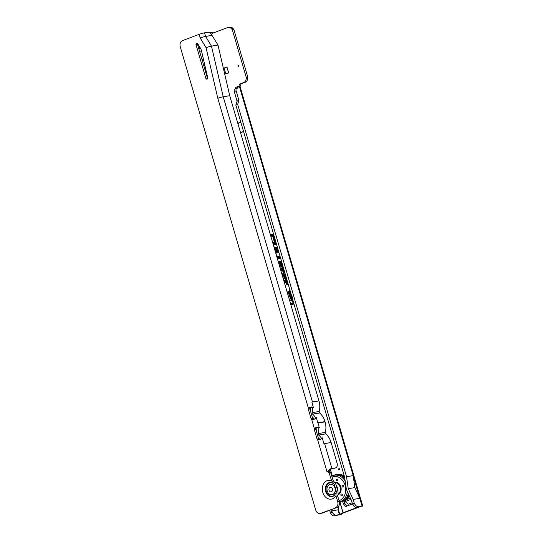 <?xml version="1.0" encoding="UTF-8"?>
<svg xmlns="http://www.w3.org/2000/svg" width="543" height="543" viewBox="0 0 543 543"><rect width="100%" height="100%" fill="white"/><g stroke="black" fill="none" stroke-linecap="round" stroke-linejoin="round"><path stroke-width="0.81" d="M338.968 468.595A0.624 0.489 -99.4 0 0 339.321 469.79A0.624 0.489 -99.4 0 0 338.968 468.595M238.282 65.33A0.624 0.489 -99.4 0 0 238.635 66.524A0.624 0.489 -99.4 0 0 238.282 65.33M290.267 291.279A6.244 4.88 -99.4 0 0 289.745 291.435A6.244 4.88 -99.4 0 0 288.917 291.863A6.244 4.88 -99.4 0 0 287.519 293.342M290.437 303.347A6.244 4.88 -99.4 0 0 290.831 303.469A6.244 4.88 -99.4 0 0 293.234 303.367A6.244 4.88 -99.4 0 0 293.736 303.13M290.233 291.157A6.414 5.009 -99.4 0 0 290.077 291.211A6.414 5.009 -99.4 0 0 289.229 291.652A6.414 5.009 -99.4 0 0 289.073 291.761M291.014 303.517A6.414 5.009 -99.4 0 0 291.197 303.571A6.414 5.009 -99.4 0 0 293.661 303.462A6.414 5.009 -99.4 0 0 293.811 303.401M290.043 290.505A7.045 5.505 -99.4 0 0 289.514 290.668A7.045 5.505 -99.4 0 0 287.254 292.446M290.702 304.236A7.045 5.505 -99.4 0 0 293.458 304.134A7.045 5.505 -99.4 0 0 293.96 303.904M290.105 290.709A6.883 5.376 -99.4 0 0 289.948 290.763A6.883 5.376 -99.4 0 0 287.417 293.003M290.586 303.836A6.883 5.376 -99.4 0 0 293.79 303.91A6.883 5.376 -99.4 0 0 293.946 303.849M280.276 257.104L277.534 257.178A1.351 1.059 -99.4 0 0 277.005 257.382M280.215 256.887L277.907 256.948A1.52 1.188 -99.4 0 0 277.249 257.233M280.086 256.459L277.48 256.527A2.002 1.561 -99.4 0 0 277.079 256.608A2.002 1.561 -99.4 0 0 276.815 256.744M280.12 256.574L277.88 256.635A1.833 1.432 -99.4 0 0 277.514 256.703A1.833 1.432 -99.4 0 0 276.937 257.151M275.396 251.884A0.848 0.665 80.6 0 1 275.817 251.66L278.661 251.585M275.735 252.441A0.686 0.536 80.6 0 1 276.217 251.769L278.695 251.701M278.518 251.097L275.776 251.165A1.351 1.059 -99.4 0 0 275.247 251.375M278.457 250.873L276.149 250.934A1.52 1.188 -99.4 0 0 275.491 251.226M278.328 250.452L275.729 250.52A2.002 1.561 -99.4 0 0 275.321 250.594A2.002 1.561 -99.4 0 0 275.057 250.737M278.362 250.561L276.122 250.622A1.833 1.432 -99.4 0 0 275.756 250.696A1.833 1.432 -99.4 0 0 275.179 251.144M276.414 255.366L275.803 252.332L278.851 252.23M276.075 252.156L278.79 252.013M273.122 244.119A0.848 0.665 80.6 0 1 273.543 243.902L275.803 243.841L275.661 243.345L273.509 243.4A1.351 1.059 -99.4 0 0 272.973 243.61M273.462 244.676A0.686 0.536 80.6 0 1 273.944 244.004L275.803 243.841M275.661 243.345L273.876 243.169A1.52 1.188 -99.4 0 0 273.217 243.461M274.656 249.352L277.921 249.271L277.405 247.486L274.276 247.567L273.529 244.567L276.523 244.472L276 242.687L273.455 242.755A2.002 1.561 -99.4 0 0 273.054 242.836A2.002 1.561 -99.4 0 0 272.79 242.972M276.034 242.802L273.855 242.857A1.833 1.432 -99.4 0 0 273.489 242.931A1.833 1.432 -99.4 0 0 272.905 243.379M273.808 244.391L276.455 244.248M331.956 511.513L330.117 512.205L330.395 512.796A5.002 3.088 -110.6 0 0 334.413 515.85L340.556 514.554L339.823 514.533L338.425 509.748L331.773 510.888L332.241 512.103A5.002 3.088 69.4 0 0 336.253 515.158L341.554 514.235A0.624 0.597 91.8 0 1 341.947 513.454L359.737 506.877M210.82 32.566L212.327 32.309L213.345 32.926M239.212 86.188A1.873 1.466 80.6 0 1 240.081 83.893L243.671 82.543A5.002 3.91 -99.4 0 0 246.21 78.504L246.271 77.425L232.302 29.675L231.488 28.752A5.002 3.91 -99.4 0 0 228.175 27.408L229.723 27.15A5.002 3.91 80.6 0 1 233.028 28.494L233.85 29.417L247.812 77.167L247.751 78.246A5.002 3.91 80.6 0 1 245.212 82.285L241.621 83.642A1.873 1.466 -99.4 0 0 240.759 85.943L239.918 86.079M239.965 86.242L240.759 85.943M240.189 122.657L238.533 123.281A5.002 3.91 -99.4 0 0 237.888 123.607M347.045 506.022L344.88 503.578L344.119 500.979M224.103 68.018L226.94 66.945L228.691 72.925L225.854 73.991L224.103 68.018L226.994 67.122M340.814 514.207A0.624 0.597 91.8 0 1 341.208 513.427L358.197 507.135M237.861 88.231L237.495 86.676L235.995 87.409M228.175 27.408A5.002 3.91 -99.4 0 0 227.598 27.564L212.211 33.354L210.786 32.566L209.998 32.858M278.002 260.81L277.561 258.346L280.609 258.244M280.785 270.326L282.475 270.285L283.283 272.647L284.749 272.606L283.962 269.925A2.002 1.561 -99.4 0 0 282.699 268.534A2.002 1.561 -99.4 0 0 282.333 268.493L280.405 268.541L279.265 264.631A1.025 0.801 80.6 0 1 280.772 264.061L280.996 264.801L280.215 264.38L280.874 266.627L283.398 267.998L282.102 263.559A2.83 2.206 -99.4 0 0 280.317 261.597A2.83 2.206 -99.4 0 0 278.423 262.228M284.315 282.394L286.005 282.353L286.813 284.715L288.279 284.675L287.491 281.993A2.002 1.561 -99.4 0 0 286.229 280.609A2.002 1.561 -99.4 0 0 285.862 280.561L283.935 280.609L282.794 276.699A1.025 0.801 80.6 0 1 284.301 276.129L284.518 276.869L283.745 276.455L284.403 278.702L286.928 280.066L285.632 275.627A2.83 2.206 -99.4 0 0 283.846 273.665A2.83 2.206 -99.4 0 0 281.946 274.303M273.638 234.4L270.305 234.481M270.828 236.266L272.634 236.219L274.188 241.54L275.654 241.506L274.154 236.178M241.011 122.833A5.002 3.91 -99.4 0 0 239.415 122.684A5.002 3.91 -99.4 0 0 238.839 122.84L237.78 123.241M240.576 132.797L241.628 132.404A5.002 3.91 -99.4 0 0 243.379 130.931M342.674 501.549L343.339 503.836L345.721 506.524L352.509 503.965M238.594 87.959L239.707 87.538A1.873 1.161 -110.6 0 1 239.348 87.817A1.873 1.161 -110.6 0 1 239.212 87.857L236.979 88.224A2.505 1.541 69.4 0 0 236.796 88.271A2.505 1.541 69.4 0 0 236.137 90.871L238.9 100.53L237.06 101.222L235.825 105.091L344.635 477.188L346.359 489.392L351.402 500.341L352.678 504.332A5.002 3.088 -110.6 0 0 356.69 507.379L360.287 506.789M237.06 101.222L234.291 91.563A2.505 1.541 -110.6 0 1 234.949 88.971A2.505 1.541 -110.6 0 1 235.133 88.916M235.825 105.091L237.664 104.399L346.543 476.72L348.233 488.686L353.181 499.424L354.24 503.042L352.393 503.741M346.543 476.72L353.16 475.62L354.857 487.594L359.799 498.331L353.16 475.62M353.181 499.424L359.799 498.331M354.24 503.042L354.525 503.632A5.002 3.088 69.4 0 0 358.536 506.687L362.744 506.09L240.047 86.493L239.891 85.991L237.495 86.676L237.685 87.328M238.9 100.53L237.664 104.399M338.567 506.266L338.194 509.816M338.038 509.857L339.429 514.628M330.117 512.205L329.832 510.223M331.916 509.436L331.773 510.888M341.554 514.235L340.556 514.554M232.302 29.675L233.85 29.417M247.812 77.167L246.271 77.425M236.083 88.543L235.669 87.532M362.1 506.096L239.707 87.538L239.891 85.991M348.233 488.686L354.857 487.594M273.672 234.508L270.339 234.596M274.541 240.888L274.663 241.309L275.586 241.289M274.663 241.309L274.188 241.54M270.767 236.049L272.634 236.219M274.1 236.171L274.005 235.648M270.638 235.621L272.973 235.56L274.527 240.888L275.498 240.977M270.672 235.737L273.007 235.676M273.76 234.82L270.434 234.909M273.95 235.648L273.38 235.553L273.971 235.533M275.498 240.97L274.934 240.875L273.38 235.553M274.527 240.888L274.934 240.875M273.821 235.038L270.495 235.126M277.432 247.601L274.276 247.567L274.276 248.056M274.588 249.135L277.86 249.047M274.5 248.823L277.765 248.735L277.059 248.144L277.527 247.913L274.412 247.995M277.059 248.144L274.324 248.219M274.466 248.714L277.208 248.64M285.238 277.493L284.613 277.602L284.885 278.511L286.772 279.53M284.885 278.511L284.403 278.702M284.389 276.801L284.62 277.595M285.123 277.1L284.518 276.869M283.29 275.423A1.195 0.93 80.6 0 1 284.749 275.844M286.412 280.67A1.833 1.432 -99.4 0 0 286.256 280.663L283.935 280.609M287.166 284.064L287.288 284.484L288.211 284.457M287.288 284.484L286.813 284.715M284.254 282.177L286.643 282.306M284.03 273.726A2.661 2.077 -99.4 0 0 282.116 274.86M282.747 276.217A1.507 1.181 80.6 0 1 283.914 274.853M287.451 281.858A1.52 1.188 -99.4 0 0 286.283 280.975L284.07 281.036L283.948 280.616M284.125 281.756L285.951 281.708A0.848 0.665 80.6 0 1 286.643 282.319L287.152 284.057L288.123 284.145L287.559 284.05L287.016 282.177A1.351 1.059 -99.4 0 0 285.91 281.206L283.982 281.26M284.159 281.865L286.297 281.81M285.557 275.403A2.342 1.833 -99.4 0 0 282.971 274.269A2.342 1.833 -99.4 0 0 282.815 274.391M284.797 278.226L286.059 278.912L285.15 275.81A2.179 1.704 -99.4 0 0 282.652 274.48A2.179 1.704 -99.4 0 0 282.156 275.009M286.656 279.143L286.059 278.912M282.34 275.627A1.677 1.31 80.6 0 1 283.724 274.785A1.677 1.31 80.6 0 1 284.783 275.946L285.387 278.023L284.613 277.602M287.152 284.057L287.559 284.05M281.708 265.425L281.084 265.534L281.362 266.443L283.242 267.461M281.362 266.443L280.874 266.627M280.86 264.733L281.091 265.52M281.593 265.032L280.996 264.801M279.76 263.355A1.195 0.93 80.6 0 1 281.22 263.776M282.889 268.602A1.833 1.432 -99.4 0 0 282.727 268.595L280.405 268.541M283.636 271.995L283.758 272.416L284.681 272.389M283.758 272.416L283.283 272.647M280.724 270.109L282.849 270.054L283.629 271.989L284.03 271.982L283.487 270.109A1.351 1.059 -99.4 0 0 282.38 269.138L280.453 269.192M280.5 261.658A2.661 2.077 -99.4 0 0 278.586 262.792M279.217 264.149A1.507 1.181 80.6 0 1 280.385 262.785M283.921 269.79A1.52 1.188 -99.4 0 0 282.754 268.907L280.541 268.968L280.419 268.547M283.629 271.989L284.03 271.982M280.629 269.796L282.767 269.742M282.027 263.335A2.342 1.833 -99.4 0 0 279.441 262.201A2.342 1.833 -99.4 0 0 279.285 262.317M281.267 266.158L282.53 266.844L281.62 263.742A2.179 1.704 -99.4 0 0 279.122 262.412A2.179 1.704 -99.4 0 0 278.627 262.941M283.127 267.075L282.53 266.844M278.81 263.559A1.677 1.31 80.6 0 1 280.195 262.717A1.677 1.31 80.6 0 1 281.254 263.878L281.865 265.955L281.084 265.534M280.602 269.688L282.421 269.64A0.848 0.665 80.6 0 1 283.113 270.244M277.792 258.217L280.548 258.027M277.487 258.448A0.686 0.536 80.6 0 1 277.975 257.776L280.453 257.715M277.154 257.891A0.848 0.665 80.6 0 1 277.575 257.674L280.419 257.599M292.046 296.94L291.442 299.41L290.003 298.188L290.715 296.084L291.143 298.406L291.238 296.498L291.767 295.867M290.722 297.944L291.571 298.501L292.202 295.962M292.915 298.609L292.467 298.888L292.372 297.252M291.652 299.302L290.512 298.08L291.041 296.247M292.908 300.293L293.206 301.867L292.501 302.132L292.053 300.612L290.885 301.053L290.586 300.041L292.609 299.281M291.516 295.548L289.494 296.315L289.209 295.317L290.342 293.593L288.862 294.15L288.571 293.139L290.593 292.378M291.102 294.136L290.709 294.734L291.224 294.537M288.862 294.15L289.324 293.878L289.12 293.186L290.661 292.609M288.571 293.139L289.12 293.186M290.858 293.301L289.324 293.878M290.342 293.593L290.872 293.329M289.209 295.317L289.738 295.297L290.919 293.505M289.494 296.315L289.955 296.044L289.738 295.297M291.496 295.467L289.955 296.044M290.709 294.734L291.292 294.774M290.885 301.053L291.347 300.781L291.143 300.096L292.677 299.519M290.586 300.041L291.143 300.096M292.053 300.612L291.347 300.781M292.501 302.132L292.962 301.86L292.514 300.34M290.003 298.188L290.512 298.08M292.12 297.91L292.677 297.931M291.238 296.498L291.747 296.505M291.245 298.107L291.761 298.053M290.98 297.924L291.571 298.501L291.041 298.406M228.644 72.945L226.947 67.142M344.88 503.578L343.339 503.836M352.115 502.777L348.294 504.216L345.185 501.542A2.878 1.778 69.4 0 1 344.839 500.673M204.317 67.536A13.697 10.704 -99.4 0 0 205.315 67.352M205.356 67.536A13.887 10.846 80.6 0 1 204.725 67.665A13.887 10.846 80.6 0 1 204.365 67.719M201.324 57.32A3.129 2.443 -99.4 0 0 201.453 57.3A3.129 2.443 -99.4 0 0 201.813 57.205A3.129 2.443 -99.4 0 0 202.79 56.458M200.469 51.123A3.129 2.443 -99.4 0 0 200.448 51.13L200.469 51.123A3.129 2.443 -99.4 0 1 201.582 51.266A3.129 2.443 -99.4 0 0 200.435 51.13A3.129 2.443 -99.4 0 0 200.068 51.225A3.129 2.443 -99.4 0 0 199.614 51.47M201.453 57.3L201.487 57.293A3.129 2.443 -99.4 0 0 201.487 57.293A3.129 2.443 -99.4 0 0 201.853 57.198A3.129 2.443 -99.4 0 0 202.797 56.492M203.462 59.363A5.627 4.398 -99.4 0 1 202.512 59.662L202.037 59.744A5.627 4.398 -99.4 0 0 203.408 59.126M200.686 48.612A5.627 4.398 -99.4 0 0 200.062 48.653A5.627 4.398 -99.4 0 0 198.914 49.06M337.556 495.616A9.299 7.263 -99.4 0 0 337.834 495.148L337.508 495.46L339.239 501.372A5.002 3.91 80.6 0 1 336.952 507.542L322.298 513.06A5.002 3.91 80.6 0 1 321.714 513.216L320.173 513.468A5.002 3.91 -99.4 0 0 320.757 513.311L336.952 507.542M333.151 480.528L333.612 480.698A9.299 7.263 -99.4 0 0 333.137 480.514L330.667 472.566A1.873 1.466 -99.4 0 1 329.411 471.256L327.87 471.507A1.873 1.466 -99.4 0 0 329.126 472.817L331.597 480.772L334.067 483.894M335.112 482.272A6.502 5.084 80.6 0 1 340.923 487.329A6.502 5.084 80.6 0 1 338.079 494.829L338.011 491.653L335.717 483.813L333.103 480.501M336.395 492.189A6.787 5.301 -99.4 0 0 336.47 491.91L334.176 484.071A6.787 5.301 -99.4 0 0 333.809 483.765M336.47 492.101L334.067 495.684A7.107 5.552 -99.4 0 1 325.657 491.53A7.107 5.552 -99.4 0 1 326.601 484.6A7.107 5.552 -99.4 0 1 331.929 482.747L333.592 483.664M207.107 79.108A1.249 0.977 -99.4 0 0 207.697 77.656L201.419 50.547A6.258 4.887 -99.4 0 0 200.516 48.307L197.733 43.739A1.249 0.977 -99.4 0 0 196.05 44.791L205.831 78.26A1.249 0.977 -99.4 0 0 207.107 79.108M197.618 43.576A1.249 0.977 -99.4 0 0 197.591 44.54L207.378 78.002A1.249 0.977 -99.4 0 0 207.65 78.525M217.994 45.062L211.987 35.363L205.573 36.422A4.005 0.387 163.7 0 0 200.157 37.935L206.069 47.655L217.804 98.297A4.005 0.387 -16.3 0 1 223.221 96.783L312.449 401.983L318.965 400.904L229.73 95.704L223.221 96.783L211.485 46.141L217.994 45.062L229.73 95.704M314.56 419.176L315.822 418.015A16.263 12.706 80.6 0 0 312.551 414.133L319.637 412.958A1.249 0.977 80.6 0 1 319.209 411.479A16.263 12.706 -99.4 0 0 318.965 400.904M319.637 412.958A16.263 12.706 80.6 0 1 324.992 421.538L325.101 421.891A16.263 12.706 -99.4 0 1 325.325 432.398A1.249 0.977 -99.4 0 0 325.752 433.877A16.263 12.706 80.6 0 1 331.135 442.525L337.271 463.905A5.002 3.088 -110.6 0 1 335.696 467.842A5.002 3.088 -110.6 0 1 335.33 467.944L331.902 468.507A4.005 0.387 163.7 0 0 330.938 468.704C329.296 469.227 328.522 470.082 328.617 471.256A4.005 0.387 163.7 0 0 327.008 471.806L327.87 471.507M312.32 403.924A16.263 12.706 -99.4 0 0 311.872 402.078L313.365 407.481L311.295 406.917A4.005 0.387 163.7 0 0 309.367 407.501L308.39 408.132A1.249 0.977 -99.4 0 0 308.322 409.198L311.112 418.762A1.249 0.977 -99.4 0 0 311.736 419.563L312.856 419.454A4.005 0.387 -16.3 0 1 314.791 418.87L316.27 417.424L317.316 420.995A16.263 12.706 80.6 0 1 317.906 422.705L318.463 422.617L317.825 422.739L317.316 420.995M313.365 407.481L311.071 407.243L309.931 407.881A1.249 0.977 -99.4 0 0 309.863 408.94L312.653 418.504A1.249 0.977 -99.4 0 0 313.277 419.311L313.745 419.434M318.436 424.836A16.263 12.706 -99.4 0 0 318.008 423.065L319.304 427.803L317.01 427.565L315.877 428.196A1.249 0.977 -99.4 0 0 315.802 429.262L318.598 438.825A1.249 0.977 -99.4 0 0 319.216 439.626L319.684 439.749M324.992 421.538L317.913 423.031L325.101 421.891M313.277 419.311L312.856 419.454M319.304 427.803L317.234 427.239A4.005 0.387 163.7 0 0 315.307 427.823L314.336 428.454A1.249 0.977 -99.4 0 0 314.261 429.52L317.058 439.077A1.249 0.977 -99.4 0 0 317.675 439.884L318.802 439.776A4.005 0.387 -16.3 0 1 320.73 439.192L322.209 437.746L323.431 441.907A16.263 12.706 80.6 0 1 324.042 443.692L324.619 443.597A4.005 0.387 163.7 0 0 323.961 443.726L323.431 441.907M318.789 427.66A16.263 12.706 -99.4 0 1 318.232 433.572A1.249 0.977 -99.4 0 0 318.666 435.052A16.263 12.706 80.6 0 1 321.639 438.459L320.499 439.497M321.639 438.459L322.209 437.746M319.216 439.626L318.802 439.776M335.696 467.842L333.857 468.534A5.002 3.088 -110.6 0 1 333.49 468.636L329.615 469.301M329.581 469.315L329.139 471.297M316.915 427.579L317.234 427.239M315.822 418.015L316.27 417.424M211.987 35.363L211.967 35.322A5.002 3.088 -110.6 0 0 207.955 32.268L204.528 32.838A4.005 0.387 163.7 0 0 199.111 34.352L182.543 40.589A5.002 3.91 -99.4 0 0 180.256 46.752L315.673 509.918A5.002 3.91 -99.4 0 0 320.173 513.468M310.976 407.264L311.295 406.917M336.165 492.46L335.968 495.711L337.698 501.63A5.002 3.91 80.6 0 1 335.411 507.8M315.877 428.196L314.336 428.454L311.736 419.563M309.931 407.881L308.39 408.132L217.804 98.297M316.189 427.796L315.307 427.823M329.153 471.344L328.617 471.256M329.696 469.274L330.938 468.704M310.25 407.481L309.367 407.501M318.008 423.065L318.565 422.97M317.886 422.949L324.809 421.802M311.872 402.078L312.449 401.983M312.551 414.133A1.249 0.977 80.6 0 1 312.116 412.653A16.263 12.706 -99.4 0 0 312.7 407.318M310.426 410.881A13.758 10.751 -99.4 0 0 310.732 407.331M312.13 416.698A13.758 10.751 80.6 0 1 314.078 419.074M316.542 431.8A13.758 10.751 -99.4 0 0 316.82 427.606M318.246 437.617A13.758 10.751 80.6 0 1 319.82 439.457M206.069 47.655A4.005 0.387 -16.3 0 1 211.485 46.141L205.573 36.422L204.528 32.838M342.966 487.098A0.937 0.733 80.6 0 1 342.552 485.272A0.937 0.733 80.6 0 1 342.966 487.098M341.818 495.861A0.937 0.733 80.6 0 1 341.404 494.035A0.937 0.733 80.6 0 1 341.818 495.861M337.427 480.847A0.937 0.733 80.6 0 1 337.013 479.028A0.937 0.733 80.6 0 1 337.427 480.847M332.961 475.62A13.582 10.609 80.6 0 1 333.857 475.335L335.221 474.989A13.697 10.704 80.6 0 1 344.798 478.342M348.362 493.743A13.697 10.704 80.6 0 1 341.968 501.454A13.697 10.704 80.6 0 1 339.674 501.963L339.382 501.99M342.891 487.119A0.937 0.733 80.6 0 1 342.585 485.272M337.359 480.874A0.937 0.733 80.6 0 1 337.054 479.021M341.744 495.881A0.937 0.733 80.6 0 1 341.438 494.028M348.463 493.96A13.887 10.846 80.6 0 1 342.022 501.63A13.887 10.846 80.6 0 1 340.407 502.065L341.174 501.936A13.887 10.846 -99.4 0 0 342.789 501.508A13.887 10.846 -99.4 0 0 348.891 494.883M344.588 477.039A13.887 10.846 -99.4 0 0 336.646 474.534L335.879 474.663A13.887 10.846 80.6 0 1 344.757 478.071M333.45 475.451A13.887 10.846 80.6 0 1 334.264 475.098A13.887 10.846 80.6 0 1 335.879 474.663M340.407 502.065A13.887 10.846 80.6 0 1 339.416 502.173M335.343 482.754L336.056 482.856A6.007 4.69 80.6 0 1 340.312 487.729A6.007 4.69 80.6 0 1 338.309 494.015M336.137 485.245A6.007 4.69 80.6 0 1 337.597 490.227M332.078 494.687A5.254 4.106 -99.4 0 0 332.194 494.673A5.254 4.106 -99.4 0 0 332.805 494.51A5.254 4.106 -99.4 0 0 335.309 488.422A5.254 4.106 -99.4 0 0 330.483 484.302A5.254 4.106 -99.4 0 0 330.368 484.322M332.574 494.544A5.254 4.106 -99.4 0 0 335.079 488.462A5.254 4.106 -99.4 0 0 330.253 484.342A5.254 4.106 -99.4 0 0 329.642 484.505A5.254 4.106 -99.4 0 0 327.137 490.594A5.254 4.106 -99.4 0 0 331.963 494.714A5.254 4.106 -99.4 0 0 332.574 494.544M331.373 491.788A2.301 1.799 80.6 0 1 329.038 490.227A2.301 1.799 80.6 0 1 330.09 487.39A2.301 1.799 80.6 0 1 332.425 488.951A2.301 1.799 80.6 0 1 331.373 491.788M343.128 512.802L340.006 502.119M332.33 475.878L330.361 469.152M235.696 87.545L235.995 88.57M343.746 512.87L343.006 512.843L339.877 502.139M332.214 475.933L330.239 469.172M330.395 512.796L332.241 512.103M334.413 515.85L336.253 515.158M354.525 503.632L352.678 504.332M238.893 100.306L237.053 101.005M236.137 90.871L234.291 91.563M358.536 506.687L356.69 507.379M341.947 513.454L341.208 513.427M237.447 86.704L237.854 88.081M241.621 83.642L240.081 83.893M245.212 82.285L243.671 82.543M247.751 78.246L246.21 78.504M233.028 28.494L231.488 28.752M212.483 33.252L212.021 33.327M212.476 32.349L210.935 32.6M238.533 123.281L237.827 123.397M240.02 122.643L238.839 122.84M273.971 244.316L273.597 244.547M273.855 242.857L273.455 242.755M273.876 243.169L273.509 243.4M273.944 244.004L273.543 243.902M276.238 252.081L275.871 252.312M276.122 250.622L275.729 250.52M276.149 250.934L275.776 251.165M276.217 251.769L275.817 251.66M284.803 276.02L284.301 276.129M286.256 280.663L285.862 280.561M286.67 282.387L286.168 282.496M286.378 282.122L286.005 282.353M286.283 280.975L285.91 281.206M287.512 282.068L287.016 282.177M285.652 275.701L285.15 275.81M281.274 263.952L280.772 264.061M282.727 268.595L282.333 268.493M283.141 270.319L282.638 270.428M282.849 270.054L282.475 270.285M282.754 268.907L282.38 269.138M283.982 270L283.487 270.109M282.122 263.633L281.62 263.742M277.996 258.088L277.622 258.319M277.88 256.635L277.48 256.527M277.975 257.776L277.575 257.674M277.907 256.948L277.534 257.178M291.197 297.496L291.713 297.428M350.371 498.101L346.746 499.465M350.954 499.37L345.185 501.542M198.69 48.307A6.597 5.152 80.6 0 1 199.6 47.832A6.597 5.152 80.6 0 1 200.129 47.669M200.34 48.022A6.224 4.86 -99.4 0 0 199.919 48.151A6.224 4.86 -99.4 0 0 198.826 48.768M202.193 60.287A6.224 4.86 -99.4 0 0 203.394 60.042A6.224 4.86 -99.4 0 0 203.598 59.961M198.453 47.499A7.1 5.545 80.6 0 1 199.872 47.255M203.679 60.3A7.1 5.545 80.6 0 1 202.424 61.06M202.437 60.707A6.726 5.254 -99.4 0 0 203.618 60.035L202.213 60.782M200.034 47.594L200.075 47.594A6.726 5.254 -99.4 0 0 200.034 47.594A6.726 5.254 -99.4 0 0 198.677 47.859A6.726 5.254 -99.4 0 0 198.575 47.899M204.263 67.373A13.582 10.609 -99.4 0 0 204.867 67.169A13.582 10.609 -99.4 0 0 205.234 67.02M203.883 66.063A12.333 9.631 -99.4 0 0 204.901 65.574M332.106 482.808A6.91 5.396 -99.4 0 0 326.194 491.415A6.91 5.396 -99.4 0 0 334.216 495.569M332.879 483.195A6.787 5.301 -99.4 0 0 327.429 484.505A6.787 5.301 -99.4 0 0 326.336 491.367A6.787 5.301 -99.4 0 0 334.821 494.951M335.968 495.711A9.509 7.426 80.6 0 1 328.902 499.01A9.509 7.426 80.6 0 1 322.793 492.379A9.509 7.426 80.6 0 1 324.191 482.924A9.509 7.426 80.6 0 1 331.597 480.772M333.056 483.284A7.107 5.552 -99.4 0 0 331.929 482.747M197.591 44.54L196.05 44.791M317.675 439.884L327.008 471.806M331.135 442.525L324.619 443.597L331.902 468.507M199.111 34.352L200.157 37.935M337.698 501.63L339.239 501.372M329.336 473.041L330.877 472.783M335.33 467.944L333.49 468.636M318.598 438.825L317.058 439.077M315.802 429.262L314.261 429.52M312.653 418.504L311.112 418.762M309.863 408.94L308.322 409.198M320.757 513.311L322.298 513.06M329.126 472.817L330.667 472.566M207.378 78.002L205.831 78.26M318.232 433.572L325.325 432.398M312.116 412.653L319.209 411.479M318.666 435.052L325.752 433.877M335.241 482.523A6.258 4.887 80.6 0 1 340.549 487.295A6.258 4.887 80.6 0 1 338.241 494.415M338.282 494.211A6.129 4.792 -99.4 0 0 340.373 487.288A6.129 4.792 -99.4 0 0 335.296 482.659M344.221 475.783L339.199 474.501A13.582 10.609 80.6 0 1 344.255 475.892M349.407 496.003A13.582 10.609 80.6 0 1 344.092 500.985A13.582 10.609 80.6 0 1 343.604 501.148M331.854 476.109L333.857 475.335A13.582 10.609 80.6 0 1 345.199 481.186M347.344 491.53A13.582 10.609 80.6 0 1 340.542 501.569A13.582 10.609 80.6 0 1 339.368 501.915M332.146 477.114A12.333 9.631 80.6 0 1 332.574 476.93A12.333 9.631 80.6 0 1 345.104 485.299A12.333 9.631 80.6 0 1 339.463 500.497A12.333 9.631 80.6 0 1 339.022 500.646M290.831 303.469L291.197 303.571M236.796 88.271L234.949 88.971M212.327 32.309L210.786 32.566M204.725 67.665L205.363 67.563M200.062 48.653L200.659 48.558M338.079 494.829L337.57 495.664M349.475 496.153L344.147 500.965L343.196 501.264"/></g></svg>
